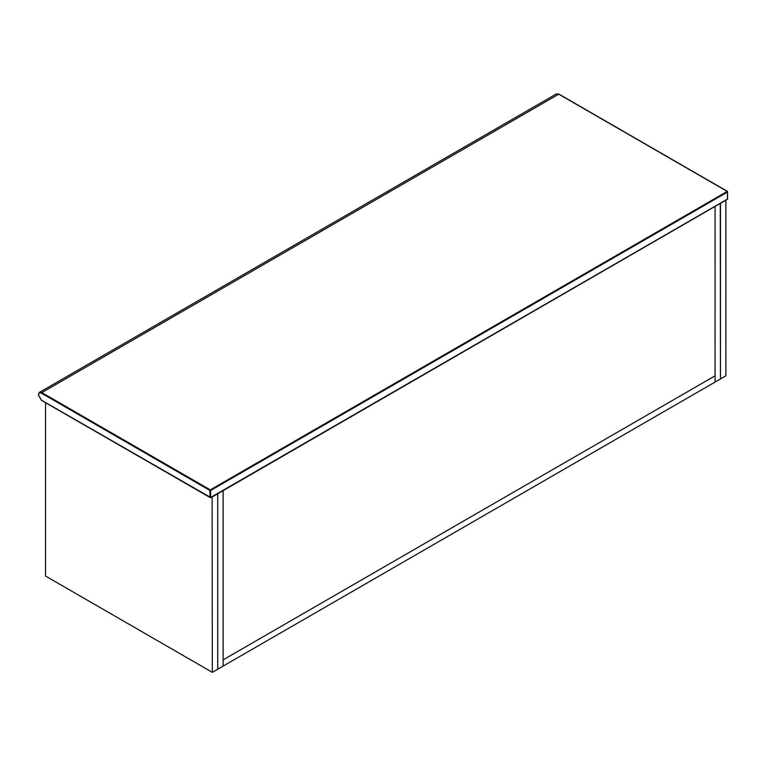 <?xml version="1.0" encoding="UTF-8"?>
<svg xmlns="http://www.w3.org/2000/svg" width="766" height="766" viewBox="0 0 766 766"><rect width="100%" height="100%" fill="white"/><g stroke="black" fill="none" stroke-linecap="round" stroke-linejoin="round"><path stroke-width="1.15" d="M212.125 496.78L212.326 672.337L223.126 666.094L223.126 659.861L715.071 375.838L715.071 382.081L223.126 666.094L223.126 490.652L720.27 203.402L720.471 378.959L720.471 203.517L725.67 200.28M725.871 200.395L725.871 375.838L715.071 382.081L715.071 206.638L715.071 375.838L223.126 659.861L223.126 490.652L212.326 496.895M217.726 669.216L217.726 493.773L217.726 669.216M212.326 672.337L45.529 576.042L45.529 402.705M41.814 400.398L210.631 497.479L209.961 497.479L209.961 490.46L41.479 393.188C39.65 392.355 38.635 392.939 38.444 394.94L41.479 400.206L210.296 497.67L727.556 199.036L727.556 192.017L210.631 490.46L210.631 497.479L727.221 199.227M210.296 489.876L727.221 191.433L558.74 94.161L41.814 392.604L210.296 489.876L209.961 490.46L210.631 490.46L210.296 489.876M558.74 94.161L556.355 93.921L558.979 94.132L727.461 191.404L727.461 199.256L210.535 497.699L41.575 400.426L38.3 394.749L39.43 392.364L41.814 392.604L41.479 393.188M38.444 394.547L39.43 392.364L556.355 93.921M210.631 497.479L209.961 497.479M727.221 191.433L727.556 192.017"/></g></svg>
